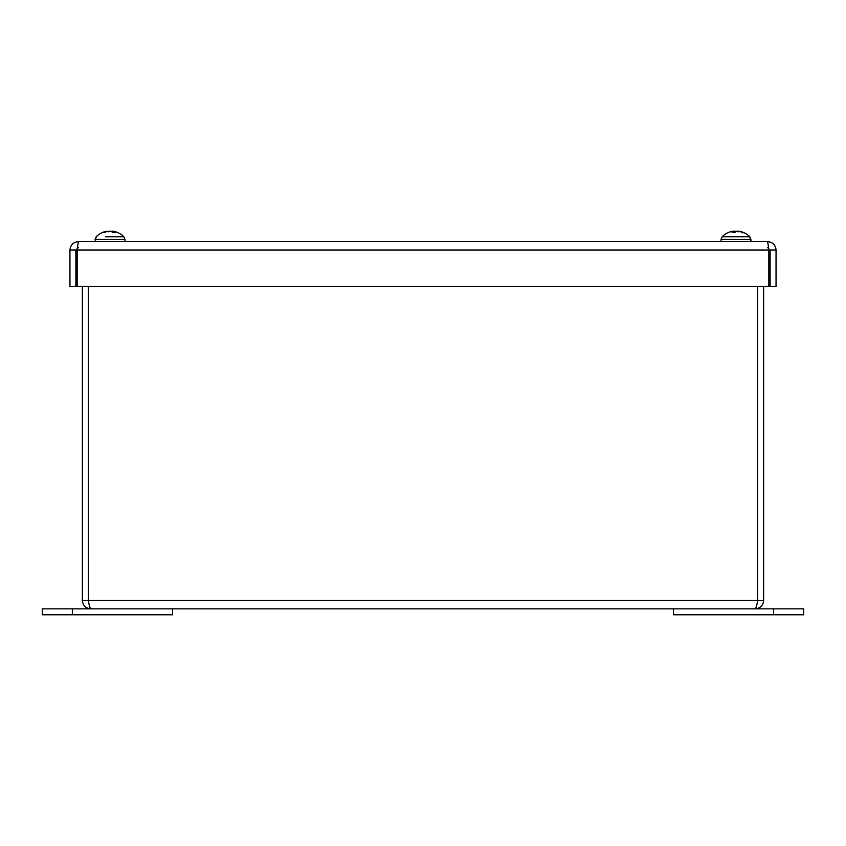 <?xml version="1.0" encoding="UTF-8"?>
<svg xmlns="http://www.w3.org/2000/svg" width="846" height="846" viewBox="0 0 846 846"><rect width="100%" height="100%" fill="white"/><g stroke="black" fill="none" stroke-linecap="round" stroke-linejoin="round"><path stroke-width="1.27" d="M82.369 286.508L82.369 600.427C82.887 605.546 85.689 608.348 90.808 608.856C89.993 608.348 89.179 605.546 88.365 600.427L88.365 286.508M757.635 286.508L757.635 600.427C756.821 605.546 756.007 608.348 755.192 608.856L90.808 608.856M757.699 286.508L757.434 601.527L757.635 600.427L88.365 600.427L88.566 601.527L88.301 286.508M757.699 600.427L763.631 600.427L763.631 286.508M88.301 600.427L82.369 600.427M755.192 608.856C760.311 608.348 763.113 605.546 763.631 600.427M72.354 608.856L42.3 608.856L42.3 614.788L172.542 614.788L172.542 608.856L72.354 608.856L72.354 614.788M773.646 614.788L803.7 614.788L803.7 608.856L673.458 608.856L673.458 614.788L773.646 614.788L773.646 608.856M776.046 250.056L776.046 286.508L770.114 286.508L770.114 250.056L776.046 250.056C775.539 244.949 772.726 242.136 767.618 241.628L611.743 241.628M77.377 247.762L78.382 241.628L767.618 241.628L768.623 247.762M534.809 241.628L461.472 241.628M388.325 241.628L277.932 241.628M234.257 241.628L124.975 241.628L124.975 239.471L124.975 241.628M767.618 247.55L770.114 250.056M69.954 286.508L75.886 286.508L75.886 250.056L69.954 250.056L69.954 286.508M78.382 247.55L75.886 250.056M69.954 250.056C70.461 244.938 73.264 242.136 78.382 241.628M77.166 286.508L77.166 250.056L768.834 250.056L768.834 286.508L77.166 286.508M417.787 241.628L428.213 241.628M538.606 241.628L568.068 241.628M106.797 231.233L106.321 231.349A19.395 17.703 77.7 0 0 102.884 232.534L104.47 232.534A19.395 14.646 -82.4 0 1 107.421 231.349L109.06 231.593M108.997 231.233A19.236 2.707 -100.1 0 0 108.732 231.846A19.236 5.689 100.5 0 1 109.62 231.233L111.133 231.349A19.395 7.741 84.5 0 1 112.751 232.534L115.278 232.534A19.395 12.595 -83.4 0 0 112.878 231.349L113.078 231.222A19.236 18.749 -141 0 1 115.68 231.846A19.236 18.062 120.4 0 0 113.237 231.233L113.724 231.349M106.977 231.476L106.956 231.233A19.437 19.437 0 0 0 96.201 236.743L95.08 239.471L124.975 239.471L123.854 236.743L105.581 236.743M114.474 236.743L121.729 236.743M112.804 232.481L113.089 231.233A19.437 19.437 0 0 1 123.854 236.743M110.424 231.233L108.923 231.349M112.624 231.349L111.038 231.318M107.008 231.349L106.903 231.233A19.437 19.437 0 0 0 96.201 236.743L96.878 236.743M110.223 231.233L108.69 231.349M109.821 231.233L111.365 231.349M733.884 232.481L733.228 231.233L733.799 231.349A19.395 8.872 84.4 0 0 732.139 232.534L734.973 232.534A19.395 3.437 -84.9 0 1 735.756 231.349L737.109 231.233A19.236 9.708 -101.6 0 1 738.537 231.846A19.236 6.958 100.7 0 0 737.68 231.233L739.171 231.349A19.395 17.163 79.2 0 1 742.587 232.534L743.549 232.534A19.395 19.014 -63.8 0 0 739.827 231.349L738.949 231.307M742.714 232.84L743.549 232.534M750.92 239.471L749.799 236.743L722.146 236.743L721.025 239.471L750.92 239.471L750.92 241.628L749.799 236.743A19.437 19.437 0 0 0 739.362 231.265A19.236 18.644 134.7 0 0 739.214 231.233L739.51 231.349M734.434 232.481L734.265 231.233L732.816 231.349M734.296 231.434A19.236 9.708 101.6 0 1 734.836 231.233L734.592 232.481M736.2 231.349L734.836 231.233M738.727 231.275L738.156 231.349M739.827 231.349L739.002 231.233L739.827 231.518M733.228 231.233A19.236 17.618 115.6 0 0 730.764 231.846A19.236 16.264 -109 0 1 732.943 231.233L732.953 231.286M732.118 231.349L732.943 231.233M735.946 231.254A19.236 3.384 100.2 0 1 735.978 231.233L737.543 231.349A19.395 9.898 84.2 0 1 737.659 231.402M733.757 231.349L735.343 231.233M735.978 231.233L734.413 231.349M738.198 231.349L736.612 231.233M104.671 232.481L103.117 232.481M115.119 232.481L112.645 232.481M96.201 236.743L95.08 241.628M112.634 231.233L112.539 232.333M735.026 232.481L732.255 232.481M743.296 232.481L742.354 232.481M732.594 231.265A19.437 19.437 0 0 0 722.146 236.743M721.025 239.471L721.025 241.628M733.905 231.265L734.021 232.481M749.799 236.743A19.437 19.437 0 0 0 739.214 231.233"/></g></svg>
